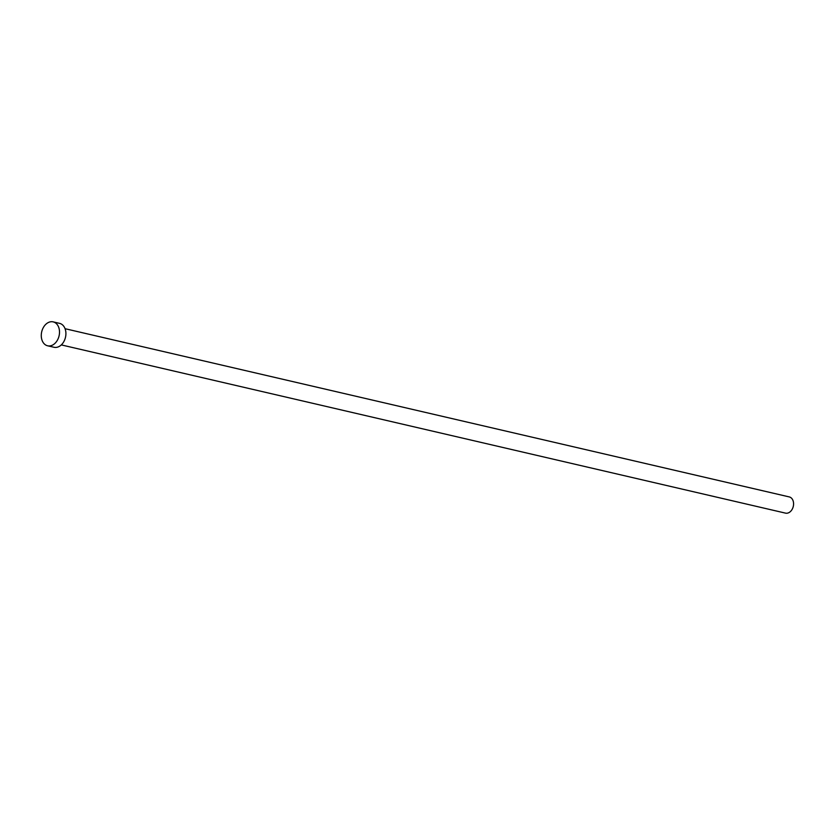 <?xml version="1.0" encoding="UTF-8"?>
<svg xmlns="http://www.w3.org/2000/svg" width="835" height="835" viewBox="0 0 835 835"><rect width="100%" height="100%" fill="white"/><g stroke="black" fill="none" stroke-linecap="round" stroke-linejoin="round"><path stroke-width="1.25" d="M65.057 328.698L789.273 496.919A8.319 6.043 103.1 0 1 793.25 501.313A8.319 6.043 103.1 0 1 791.799 509.903A8.319 6.043 103.1 0 1 785.505 513.128L61.299 344.907M53.169 321.872L59.567 323.354A12.285 8.924 103.1 0 1 65.433 329.846A12.285 8.924 103.1 0 1 63.293 342.517A12.285 8.924 103.1 0 1 54.014 347.276L47.616 345.794A12.285 8.924 103.1 0 1 41.75 339.302A12.285 8.924 103.1 0 1 43.89 326.631A12.285 8.924 103.1 0 1 53.169 321.872A12.285 8.924 103.1 0 1 59.035 328.353A12.285 8.924 103.1 0 1 56.895 341.024A12.285 8.924 103.1 0 1 47.616 345.794"/></g></svg>
